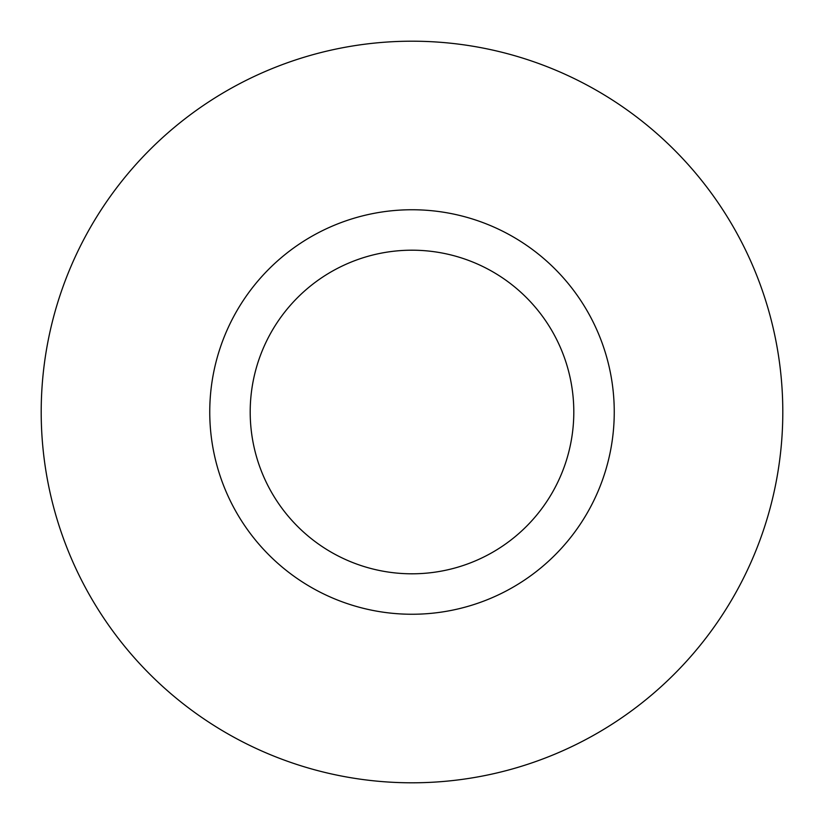 <?xml version="1.0" encoding="UTF-8"?>
<svg xmlns="http://www.w3.org/2000/svg" width="824" height="824" viewBox="0 0 824 824"><rect width="100%" height="100%" fill="white"/><g stroke="black" fill="none" stroke-linecap="round" stroke-linejoin="round"><path stroke-width="1.24" d="M412 41.2A370.8 370.8 0 0 1 782.8 412A370.8 370.8 0 0 1 412 782.8A370.8 370.8 0 0 1 41.2 412A370.8 370.8 0 0 1 412 41.2M250.197 412A161.803 161.803 0 0 0 412 573.803A161.803 161.803 0 0 0 573.803 412A161.803 161.803 0 0 0 412 250.197A161.803 161.803 0 0 0 250.197 412M614.251 412A202.251 202.251 0 0 1 412 614.251A202.251 202.251 0 0 1 209.749 412A202.251 202.251 0 0 1 412 209.749A202.251 202.251 0 0 1 614.251 412"/></g></svg>
